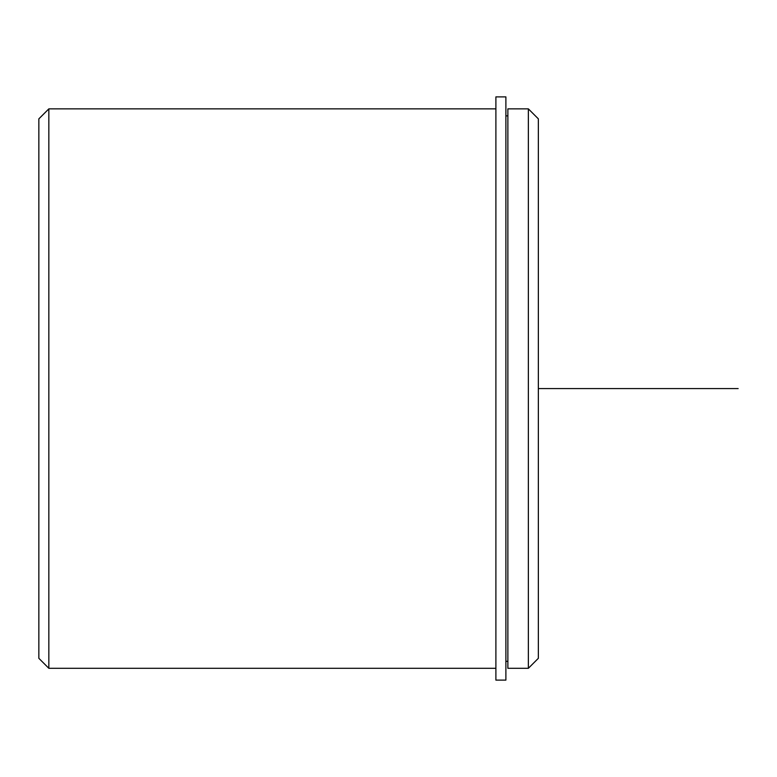 <?xml version="1.0" encoding="UTF-8"?>
<svg xmlns="http://www.w3.org/2000/svg" width="777" height="777" viewBox="0 0 777 777"><rect width="100%" height="100%" fill="white"/><g stroke="black" fill="none" stroke-linecap="round" stroke-linejoin="round"><path stroke-width="1.17" d="M507.876 254.477L507.876 108.867L528.36 108.867L528.36 668.307L507.876 668.307L507.876 254.477M528.36 668.307L538.354 658.313L538.354 118.852L528.36 108.867M495.891 668.307L48.844 668.307L48.844 108.867L495.891 108.867M48.844 668.307L38.85 658.313L38.85 118.852L48.844 108.867M495.891 96.882L495.891 680.118L505.885 680.118L505.885 96.882L495.891 96.882M538.354 388.587L738.15 388.587M507.876 661.314L505.885 661.314M507.876 115.86L505.885 115.86"/></g></svg>
